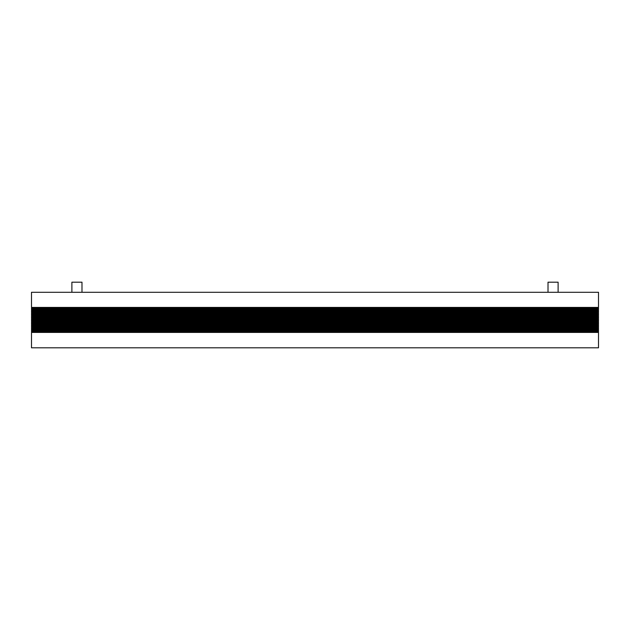<?xml version="1.0" encoding="UTF-8"?>
<svg xmlns="http://www.w3.org/2000/svg" width="630" height="630" viewBox="0 0 630 630"><rect width="100%" height="100%" fill="white"/><g stroke="black" fill="none" stroke-linecap="round" stroke-linejoin="round"><path stroke-width="0.94" d="M31.5 292.281L598.5 292.281L598.5 307.424L31.5 307.424L31.5 292.281M31.5 330.907L31.5 331.663L598.5 331.663L598.5 330.907L31.5 330.907M31.5 329.388L31.5 330.144L598.5 330.144L598.5 329.388L31.5 329.388M31.5 327.876L31.5 328.632L598.5 328.632L598.5 327.876L31.5 327.876M31.5 326.364L31.5 327.12L598.5 327.12L598.5 326.364L31.5 326.364M31.5 324.844L31.5 325.6L598.5 325.6L598.5 324.844L31.5 324.844M31.5 323.332L31.5 324.088L598.5 324.088L598.5 323.332L31.5 323.332M31.5 321.82L31.5 322.576L598.5 322.576L598.5 321.82L31.5 321.82M31.5 320.3L31.5 321.056L598.5 321.056L598.5 320.3L31.5 320.3M31.5 318.788L31.5 319.544L598.5 319.544L598.5 318.788L31.5 318.788M31.5 317.276L31.5 318.032L598.5 318.032L598.5 317.276L31.5 317.276M31.5 315.756L31.5 316.512L598.5 316.512L598.5 315.756L31.5 315.756M31.5 314.244L31.5 315L598.5 315L598.5 314.244L31.5 314.244M31.5 312.724L31.5 313.488L598.5 313.488L598.5 312.724L31.5 312.724M31.5 311.212L31.5 311.968L598.5 311.968L598.5 311.212L31.5 311.212M31.5 309.7L31.5 310.456L598.5 310.456L598.5 309.7L31.5 309.7M31.5 308.18L31.5 308.944L598.5 308.944L598.5 308.18L31.5 308.18M598.5 332.419L598.5 347.815L31.5 347.815L31.5 332.419L598.5 332.419M32.256 307.424L32.256 308.18M597.744 308.18L597.744 307.424M32.256 308.944L32.256 309.7M597.744 309.7L597.744 308.944M32.256 310.456L32.256 311.212M597.744 311.212L597.744 310.456M32.256 311.968L32.256 312.724M597.744 312.724L597.744 311.968M32.256 313.488L32.256 314.244M597.744 314.244L597.744 313.488M32.256 315L32.256 315.756M597.744 315.756L597.744 315M32.256 316.512L32.256 317.276M597.744 317.276L597.744 316.512M32.256 318.032L32.256 318.788M597.744 318.788L597.744 318.032M32.256 319.544L32.256 320.3M597.744 320.3L597.744 319.544M32.256 321.056L32.256 321.82M597.744 321.82L597.744 321.056M32.256 322.576L32.256 323.332M597.744 323.332L597.744 322.576M32.256 324.088L32.256 324.844M597.744 324.844L597.744 324.088M32.256 325.6L32.256 326.364M597.744 326.364L597.744 325.6M32.256 327.12L32.256 327.876M597.744 327.876L597.744 327.12M32.256 328.632L32.256 329.388M597.744 329.388L597.744 328.632M32.256 330.144L32.256 330.907M597.744 330.907L597.744 330.144M32.256 331.663L32.256 332.419M597.744 332.419L597.744 331.663M558.109 292.281L558.109 282.185L548.013 282.185L548.013 292.281M81.987 292.281L81.987 282.185L71.891 282.185L71.891 292.281"/></g></svg>
